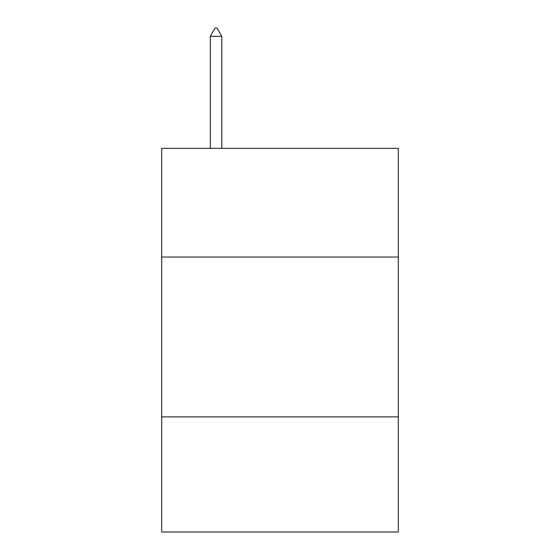 <?xml version="1.0" encoding="UTF-8"?>
<svg xmlns="http://www.w3.org/2000/svg" width="560" height="560" viewBox="0 0 560 560"><rect width="100%" height="100%" fill="white"/><g stroke="black" fill="none" stroke-linecap="round" stroke-linejoin="round"><path stroke-width="0.84" d="M398.293 257.047L398.293 148.344L161.707 148.344L161.707 257.047L398.293 257.047L398.293 532L161.707 532L161.707 257.047M398.293 416.899L161.707 416.899M221.809 36.316L217.014 28L215.096 28L210.301 36.316L221.809 36.316L221.809 148.344M210.301 36.316L210.301 148.344"/></g></svg>
